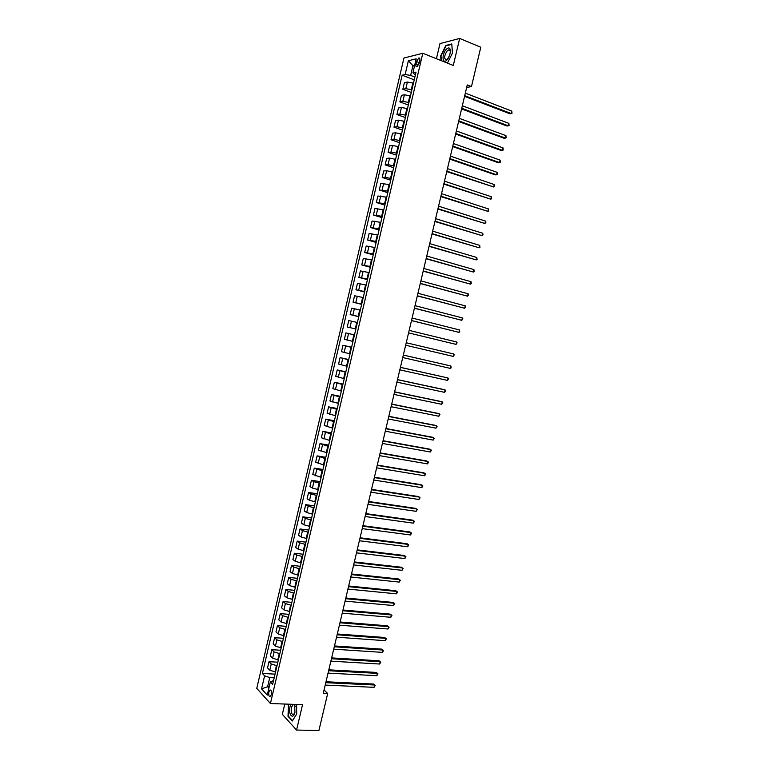 <?xml version="1.0" encoding="UTF-8"?>
<svg xmlns="http://www.w3.org/2000/svg" width="769" height="769" viewBox="0 0 769 769"><rect width="100%" height="100%" fill="white"/><g stroke="black" fill="none" stroke-linecap="round" stroke-linejoin="round"><path stroke-width="1.15" d="M271.313 694.618C271.726 691.408 271.265 689.88 269.919 690.024L268.89 691.975C268.477 695.176 268.939 696.704 270.294 696.57L271.313 694.618M284.77 704.039L282.338 714.353L296.555 730.05L318.904 730.55L327.681 693.503L324.047 690.004M403.936 58.021L256.759 688.37L270.428 703.529L422.787 53.272L403.936 58.021M422.787 53.272L453.297 65.452L459.67 38.45L439.974 43.583L436.417 58.713M466.668 87.464L471.464 86.589L467.264 84.946L323.259 693.321L327.681 693.503M416.519 61.587L415.991 63.865C415.616 65.932 415.952 66.865 417 66.653L419.201 63.106L419.739 60.809C420.105 58.742 419.768 57.81 418.73 58.021L416.519 61.587L419.297 62.674M414.674 65.307L412.915 65.721L410.646 75.439L405.138 74.535L402.139 75.208L262.392 673.481L275.042 674.125M405.138 74.535L408.368 60.751L416.192 58.829L412.924 72.805L415.366 74.987M273.543 680.546L270.352 681.92L272.649 684.362L416.039 72.103L412.924 72.805M270.352 681.92L267.266 695.109L261.566 688.841L264.603 675.826L262.392 673.481M459.67 38.45L480.788 47.236L471.464 86.589M296.555 730.05L302.544 704.673L270.428 703.529M414.443 66.317L412.915 65.721L408.368 60.751M269.198 686.823L267.602 686.746L268.89 688.14M414.876 77.063L410.646 75.439M413.443 83.177L407.378 82.052L404.369 82.687L402.831 89.262L411.28 92.434M411.896 89.8L405.83 88.666L402.831 89.262M410.463 95.914L404.407 94.77L401.418 95.337L399.88 101.902L408.329 105.017M408.916 102.527L402.86 101.373L399.88 101.902M407.483 108.621L401.437 107.468L398.457 107.968L396.929 114.533L405.388 117.58M405.936 115.235L399.89 114.072L396.929 114.533M404.513 121.329L398.467 120.156L395.516 120.589L393.978 127.145L402.447 130.134M402.966 127.923L396.929 126.75L393.978 127.145M401.533 134.008L395.506 132.826L392.565 133.191L391.037 139.747L399.505 142.669M399.995 140.602L393.959 139.41L391.037 139.747M398.573 146.677L392.546 145.485L389.623 145.783L388.095 152.329L396.573 155.194M397.025 153.262L391.008 152.06L388.095 152.329M395.602 159.337L389.585 158.126L386.682 158.366L385.154 164.893L393.651 167.709M394.064 165.912L388.047 164.691L385.154 164.893M392.642 171.977L386.634 170.747L383.741 170.929L382.222 177.456L390.719 180.196M391.104 178.543L385.096 177.312L382.222 177.456M389.691 184.598L380.809 183.474L379.29 189.991L387.797 192.683M388.153 191.164L379.29 189.991M386.74 197.21L377.877 196.008L376.358 202.516L384.875 205.15M385.202 203.766L376.358 202.516M383.789 209.812L374.955 208.524L373.436 215.032L381.962 217.598M382.251 216.358L373.436 215.032M380.838 222.395L372.033 221.03L370.514 227.528L379.05 230.037M379.309 228.931L370.514 227.528M377.896 234.958L369.11 233.516L367.592 240.005L376.137 242.456M376.368 241.485L367.592 240.005M374.955 247.512L366.198 245.993L364.679 252.472L373.234 254.866M373.426 254.03L364.679 252.472M372.023 260.047L363.285 258.451L361.766 264.93L370.331 267.266M370.495 266.564L361.766 264.93M369.091 272.572L360.373 270.899L358.863 277.369L367.428 279.637M367.563 279.08L358.863 277.369M366.159 285.078L357.47 283.328L355.96 289.788L364.535 292.009M364.631 291.576L355.96 289.788M363.228 297.574L354.567 295.748L353.058 302.198L361.641 304.361M361.709 304.063L353.058 302.198M360.305 310.051L351.664 308.148L350.155 314.598L358.758 316.693M358.787 316.54L350.155 314.598M357.393 322.519L348.77 320.538L347.261 326.979L355.864 329.017M355.874 328.997L347.261 326.979M354.471 334.967L345.877 332.91L354.48 334.928M352.961 341.436L344.368 339.34L345.877 332.91M351.558 347.405L342.984 345.271L351.606 347.232M350.049 353.865L341.484 351.693L342.984 345.271M348.655 359.825L340.1 357.614L348.722 359.517M347.136 366.284L338.6 364.035L340.1 357.614M345.742 372.234L337.216 369.947L345.848 371.792M344.233 378.675L335.717 376.358L337.216 369.947M342.839 384.625L334.342 382.27L342.974 384.048M341.34 391.065L332.842 388.662L334.342 382.27M339.946 397.006L331.458 394.564L340.109 396.295M338.437 403.437L329.968 400.957L331.458 394.564M337.053 409.368L328.594 406.859L337.245 408.531M335.544 415.789L327.094 413.241L328.594 406.859M334.159 421.72L325.72 419.134L334.38 420.749M332.65 428.131L324.23 425.507L325.72 419.134M331.266 434.052L322.855 431.39L331.526 432.947M329.766 440.464L321.365 437.763L322.855 431.39M328.382 446.376L319.991 443.636L328.671 445.136M326.883 452.778L318.501 450L319.991 443.636M325.498 458.68L317.126 455.873L325.816 457.315M323.999 465.072L315.646 462.227L317.126 455.873M322.624 470.974L314.271 468.09L322.97 469.474M321.125 477.357L312.791 474.435L314.271 468.09M319.75 483.249L313.906 481.682L311.426 480.289L320.125 481.625M318.251 489.632L312.406 488.055L309.936 486.633L311.426 480.289M316.876 495.515L311.032 493.938L308.571 492.487L317.28 493.756M315.377 501.888L309.551 500.302L307.091 498.812L308.571 492.487M314.002 507.761L308.177 506.175L305.726 504.656L314.444 505.877M312.512 514.134L306.687 512.529L304.245 510.981L305.726 504.656M311.137 519.998L305.312 518.393L302.88 516.826L311.608 517.989M309.647 526.361L303.832 524.746L301.4 523.141L302.88 516.826M308.273 532.225L302.457 530.6L300.045 528.966L308.782 530.081M306.793 538.569L300.977 536.945L298.564 535.282L300.045 528.966M305.418 544.433L299.602 542.799L297.209 541.107L305.947 542.155M303.928 550.777L298.122 549.133L295.729 547.413L297.209 541.107M302.563 556.621L296.757 554.978L294.373 553.228L303.121 554.218M301.073 562.956L295.277 561.312L292.902 559.524L294.373 553.228M299.708 568.8L293.912 567.147L291.538 565.33L300.304 566.272M298.228 575.135L292.431 573.463L290.067 571.617L291.538 565.33M296.863 580.97L291.067 579.297L288.711 577.423L297.478 578.307M295.383 587.295L289.596 585.613L287.241 583.709L288.711 577.423M294.018 593.12L288.231 591.438L285.895 589.506L294.671 590.332M292.537 599.436L286.75 597.744L284.424 595.783L285.895 589.506M291.172 605.261L285.395 603.559L283.069 601.569L291.855 602.348M289.692 611.566L283.924 609.865L281.608 607.837L283.069 601.569M288.327 617.382L282.559 615.671L280.252 613.624L289.048 614.344M286.856 623.678L281.089 621.967L278.791 619.881L280.252 613.624M285.491 629.494L279.733 627.773L277.436 625.658L286.241 626.322M284.021 635.78L278.263 634.06L275.975 631.916L277.436 625.658M282.665 641.586L276.907 639.856L274.629 637.684L283.434 638.289M281.194 647.873L275.437 646.133L273.168 643.932L274.629 637.684M279.829 653.669L274.081 651.92L271.822 649.69L280.637 650.247M278.359 659.946L272.611 658.197L270.361 655.928L271.822 649.69M277.003 665.743L271.265 663.974L269.015 661.686L277.84 662.196M275.542 672.01L269.794 670.241L267.554 667.925L269.015 661.686M274.187 677.797L269.746 677.576L267.602 686.746L261.566 688.841M402.139 75.208L414.222 79.832M264.603 675.826L269.746 677.576M447.404 63.096L452.46 53.051L451.778 43.948L445.857 45.458L440.666 55.887L440.983 60.54M288.49 704.173L288.01 716.324L292.307 721.014L296.661 714.132L296.651 704.462M446.462 45.698L445.857 45.458M288.529 716.333L288.01 716.324M464.572 96.356L509.809 113.745L511.222 113.552L464.736 95.664M511.808 111.101L512.01 113.274L511.222 113.552L511.808 111.101L465.332 93.136M461.592 108.929L506.877 125.991L508.29 125.828L461.746 108.275M508.876 123.376L509.078 125.53L508.29 125.828L508.876 123.376L462.342 105.757M458.612 121.502L503.955 138.228L505.358 138.084L458.766 120.877M505.944 135.642L506.146 137.776L505.358 138.084L505.944 135.642L459.362 118.359M455.642 134.046L501.032 150.445L502.436 150.33L455.786 133.47M503.022 147.888L503.224 150.003L502.436 150.33L503.022 147.888L456.382 130.951M452.681 146.581L498.12 162.653L499.504 162.567L452.806 146.033M500.09 160.115L500.302 162.221L499.504 162.567L500.09 160.115L453.402 143.524M447.058 59.847L449.663 55.31L450.461 51.321C450.25 47.678 448.856 46.996 446.299 49.274C441.493 54.157 442.252 65.192 447.058 59.847M450.269 53.109L450.317 52.427C450.288 50.437 449.673 49.61 448.442 49.937L447.164 50.869C444.078 55.916 443.857 58.886 446.481 59.78L448.346 58.117M441.339 60.684L441.012 55.906L446.049 45.804L451.788 44.342L452.441 53.09M290.942 704.26L289.99 706.798C288.039 714.343 293.037 720.245 294.931 712.517L294.652 704.394M295.258 706.634L294.681 705.183L292.97 704.587L291.403 707.48C290.797 712.286 291.547 714.603 293.662 714.43L294.94 712.498M296.661 714.055L292.48 720.659L288.327 716.112L288.346 705.048L288.884 704.183M449.711 159.106L495.207 174.842L496.591 174.784L449.836 158.597M497.168 172.343L497.389 174.428L496.591 174.784L497.168 172.343L450.432 156.088M446.751 171.612L493.669 186.982L446.866 171.141M494.256 184.541L494.707 185.637L493.669 186.982L494.256 184.541L447.462 168.632M443.8 184.108L490.757 199.171L443.896 183.666M491.343 196.739L491.564 198.787L490.757 199.171L491.343 196.739L444.492 181.157M440.839 196.585L487.844 211.35L440.935 196.182M488.43 208.918L488.651 210.956L487.844 211.35L488.43 208.918L441.531 193.673M437.888 209.053L484.941 223.51L437.984 208.678M485.518 221.078L485.979 222.126L484.941 223.51L485.518 221.078L438.57 206.179M434.946 221.501L482.038 235.66L435.023 221.164M482.615 233.228L483.076 234.266L482.038 235.66L482.615 233.228L435.619 218.665M432.005 233.939L479.135 247.791L432.072 233.632M479.712 245.369L479.952 247.358L479.135 247.791L479.712 245.369L432.659 231.142M429.064 246.359L476.242 259.912L429.121 246.09M476.818 257.49L477.059 259.461L476.242 259.912L476.818 257.49L429.717 243.6M426.122 258.759L473.339 272.024L426.18 258.528M473.925 269.602L474.165 271.553L473.339 272.024L473.925 269.602L426.766 256.039M423.19 271.149L470.455 284.117L423.238 270.957M471.032 281.694L471.272 283.636L470.455 284.117L471.032 281.694L423.825 268.468M420.259 283.53L467.562 296.19L420.297 283.367M468.138 293.777L468.619 294.738L467.562 296.19L468.138 293.777L420.883 280.887M417.336 295.892L464.678 308.263L417.365 295.767M465.255 305.851L465.735 306.793L464.678 308.263L465.255 305.851L417.952 293.287M414.414 308.244L461.794 320.317L414.433 308.148M462.371 317.905L462.861 318.827L461.794 320.317L462.371 317.905L415.02 305.668M411.492 320.577L458.92 332.352L411.511 320.519M459.497 329.949L459.756 331.814L458.92 332.352L459.497 329.949L412.088 318.049M456.623 341.974L457.113 342.868L456.046 344.377L408.579 332.871L456.046 344.377L456.623 341.974L409.166 330.401M406.243 342.743L453.748 353.99L453.172 356.393L405.657 345.214M453.748 353.99L454.248 354.865L453.172 356.393M403.331 355.076L450.884 365.986L450.307 368.389L402.745 357.537M403.331 355.047L450.884 365.986L451.153 367.813L450.307 368.389M400.409 367.39L448.01 377.973L447.443 380.376L399.832 369.851M400.428 367.322L448.01 377.973L448.519 378.829L447.443 380.376M397.496 379.694L445.155 389.95L444.578 392.344L396.919 382.145M397.525 379.588L443.886 389.575L445.655 390.787L444.578 392.344M394.593 391.979L442.29 401.908L441.723 404.302L394.007 394.43M394.622 391.844L441.031 401.514L442.8 402.725L441.723 404.302M391.69 404.254L439.435 413.857L438.868 416.25L391.104 406.705M391.729 404.081L438.186 413.434L439.945 414.664L438.868 416.25M388.787 416.51L436.581 425.795L436.013 428.179L388.201 418.961M388.835 416.308L435.341 425.344L437.1 426.584L436.013 428.179M385.884 428.756L433.735 437.715L433.168 440.099L385.307 431.198M385.942 428.516L432.495 437.244L434.254 438.484L433.168 440.099M382.991 440.983L430.89 449.625L430.313 451.999L382.414 443.425M383.058 440.714L429.65 449.125L431.409 450.384L430.313 451.999M380.097 453.201L428.045 461.515L427.477 463.89L379.521 455.642M380.174 452.903L426.814 460.996L428.573 462.256L427.477 463.89M377.214 465.399L425.199 473.396L424.632 475.771L376.637 467.84M377.291 465.072L423.979 472.858L425.728 474.127L424.632 475.771M374.33 477.587L422.364 485.268L421.797 487.642L373.753 480.029M374.416 477.222L421.152 484.701L422.902 485.979L421.797 487.642M371.446 489.766L419.528 497.12L418.97 499.485L370.869 492.198M371.542 489.363L418.326 496.534L420.066 497.812L418.97 499.485M368.562 501.926L416.702 508.963L416.135 511.327L367.995 504.358M368.668 501.494L415.5 508.347L417.24 509.645L416.135 511.327M365.688 514.077L413.876 520.786L413.309 523.151L365.112 516.499M365.804 513.605L412.684 520.152L414.414 521.459L413.309 523.151M362.814 526.207L411.05 532.6L410.483 534.964L362.247 528.63M362.939 525.708L409.858 531.946L411.598 533.253L410.483 534.964M359.95 538.329L408.233 544.404L407.666 546.769L359.373 540.751M360.075 537.791L407.051 543.721L408.772 545.038L407.666 546.769M357.085 550.431L405.407 556.198L404.85 558.554L356.508 552.853M357.22 549.864L404.234 555.487L405.965 556.814L404.85 558.554M354.221 562.524L402.6 567.974L402.033 570.319L353.653 564.936M354.365 561.928L401.428 567.243L403.148 568.579L402.033 570.319M351.366 574.597L399.784 579.73L399.226 582.085L350.789 577.01M351.51 573.972L398.621 578.98L400.341 580.326L399.226 582.085M348.511 586.66L396.977 591.476L396.41 593.831L347.934 589.073M348.665 585.997L395.814 590.707L397.535 592.063L396.41 593.831M345.656 598.715L394.17 603.213L393.613 605.559L345.089 601.118M345.819 598.013L393.017 602.415L394.737 603.78L393.613 605.559M342.811 610.749L391.363 614.94L390.806 617.286L342.234 613.153M342.984 610.019L390.219 614.114L391.93 615.488L390.806 617.286M339.965 622.775L388.566 626.648L388.009 628.994L339.389 625.168M340.138 622.006L387.432 625.803L389.133 627.187L388.009 628.994M337.12 634.781L385.769 638.347L385.211 640.683L336.553 637.174M337.303 633.983L384.644 637.482L386.346 638.866L385.211 640.683M334.284 646.777L382.981 650.036L382.424 652.372L333.708 649.171M334.477 645.95L381.857 649.142L383.558 650.536L382.424 652.372M331.439 658.754L380.184 661.705L379.626 664.031L330.881 661.148M331.65 657.899L379.069 660.792L380.77 662.196L379.626 664.031M328.613 670.722L377.406 673.365L376.848 675.691L328.046 673.115M328.824 669.837L376.291 672.423L377.983 673.836L376.848 675.691M376.291 672.423L377.983 673.836M325.777 682.68L374.618 685.006L374.061 687.332L325.22 685.064M325.998 681.757L373.513 684.045L375.205 685.467L374.061 687.332M373.513 684.045L375.205 685.467M411.319 89.589L412.866 82.965M408.339 102.315L409.887 95.692M405.359 115.023L406.907 108.419M402.389 127.721L403.936 121.118M399.419 140.4L400.966 133.806M396.458 153.069L397.996 146.485M393.488 165.72L395.035 159.145M390.537 178.36L392.075 171.785M387.576 190.981L389.114 184.416M384.625 203.583L386.163 197.037M381.674 216.176L383.212 209.629M378.733 228.758L380.261 222.222M375.791 241.322L377.319 234.795M372.85 253.866L374.378 247.349M369.918 266.401L371.437 259.884M366.986 278.926L368.505 272.418M364.054 291.432L365.573 284.924M361.132 303.918L362.651 297.43M358.21 316.395L359.729 309.907M355.288 328.853L356.806 322.374M352.375 341.301L353.894 334.832M349.462 353.73L350.981 347.271M346.559 366.15L348.069 359.7M343.647 378.559L345.166 372.109M340.754 390.95L342.263 384.5M337.851 403.321L339.36 396.891M334.957 415.683L336.466 409.252M332.064 428.025L333.573 421.604M329.18 440.358L330.68 433.947M326.296 452.672L327.796 446.27M323.413 464.976L324.912 458.584M320.538 477.27L322.028 470.878M317.664 489.545L319.154 483.163M314.79 501.801L316.28 495.428M311.926 514.048L313.416 507.684M309.061 526.284L310.551 519.921M306.197 538.502L307.687 532.148M303.342 550.7L304.822 544.356M300.487 562.898L301.967 556.554M297.632 575.068L299.112 568.743M294.787 587.237L296.267 580.912M291.941 599.378L293.422 593.062M289.096 611.518L290.576 605.203M286.26 623.64L287.731 617.334M283.425 635.742L284.895 629.446M280.589 647.834L282.069 641.548M277.763 659.917L279.234 653.631M274.937 671.981L276.407 665.704M405.83 88.666L407.378 82.052M402.86 101.373L404.407 94.77M399.89 114.072L401.437 107.468M396.929 126.75L398.467 120.156M393.959 139.41L395.506 132.826M391.008 152.06L392.546 145.485M388.047 164.691L389.585 158.126M385.096 177.312L386.634 170.747M382.145 189.914L383.683 183.358M379.204 202.507L380.732 195.96M376.262 215.08L377.79 208.543M373.321 227.643L374.849 221.107M370.389 240.188L371.917 233.661M367.457 252.713L368.985 246.205M364.535 265.228L366.054 258.73M361.603 277.734L363.131 271.236M358.69 290.221L360.209 283.732M355.768 302.698L357.287 296.209M352.856 315.155L354.374 308.677M349.943 327.594L351.462 321.125M347.04 340.023L348.549 333.563M344.137 352.442L345.646 345.983M341.234 364.842L342.743 358.392M338.331 377.223L339.84 370.783M335.438 389.595L336.947 383.164M332.554 401.956L334.054 395.535M329.661 414.299L331.16 407.878M326.777 426.632L328.276 420.22M323.903 438.945L325.393 432.543M321.019 451.24L322.519 444.847M318.145 463.524L319.644 457.142M315.28 475.8L316.77 469.417M312.406 488.055L313.906 481.682M309.551 500.302L311.032 493.938M306.687 512.529L308.177 506.175M303.832 524.746L305.312 518.393M300.977 536.945L302.457 530.6M298.122 549.133L299.602 542.799M295.277 561.312L296.757 554.978M292.431 573.463L293.912 567.147M289.596 585.613L291.067 579.297M286.75 597.744L288.231 591.438M283.924 609.865L285.395 603.559M281.089 621.967L282.559 615.671M278.263 634.06L279.733 627.773M275.437 646.133L276.907 639.856M272.611 658.197L274.081 651.92M269.794 670.241L271.265 663.974M418.557 64.875L415.991 63.865M270.726 690.053L269.919 690.024M419.711 58.415L418.73 58.021M450.317 52.427L450.461 51.321M450 50.562L448.442 49.937M294.2 704.635L292.97 704.587M294.681 705.183L294.479 704.385"/></g></svg>
